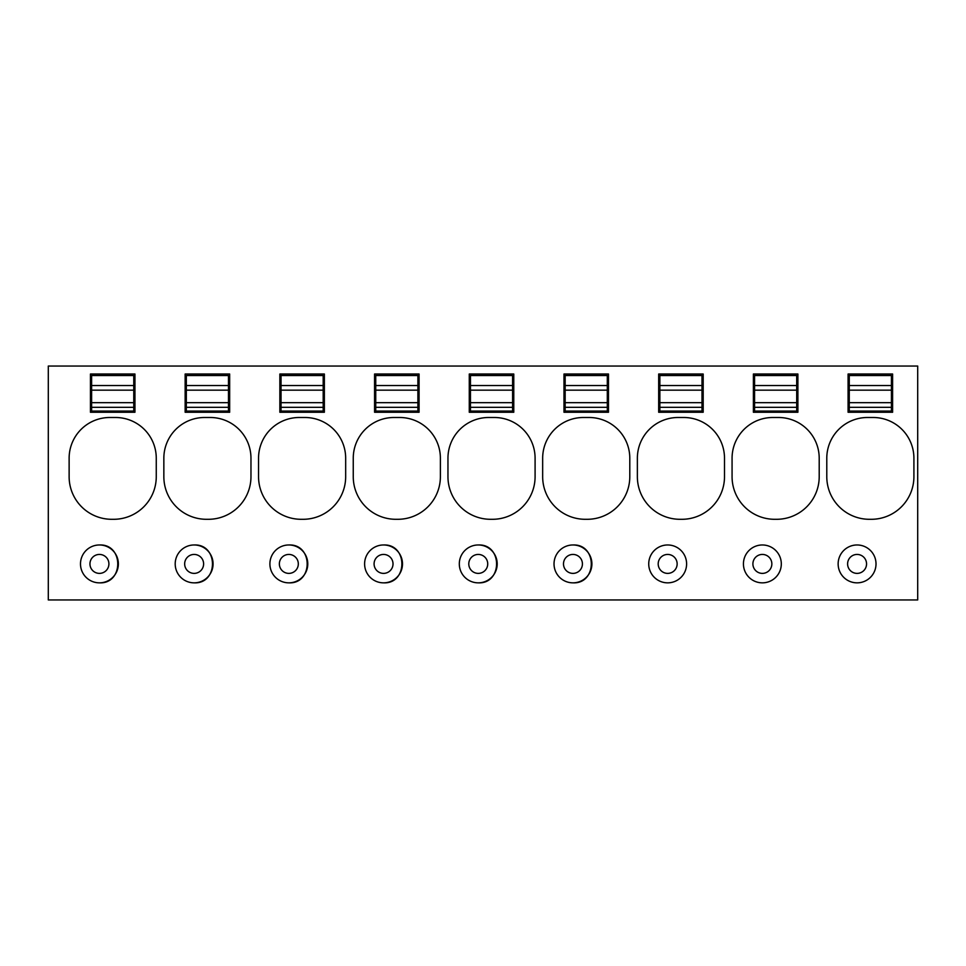 <?xml version="1.0" encoding="UTF-8"?>
<svg xmlns="http://www.w3.org/2000/svg" width="966" height="966" viewBox="0 0 966 966"><rect width="100%" height="100%" fill="white"/><g stroke="black" fill="none" stroke-linecap="round" stroke-linejoin="round"><path stroke-width="1.45" d="M48.3 599.958L917.7 599.958L917.7 366.042L48.3 366.042L48.3 599.958M118.371 563.866A18.946 18.946 0 0 0 99.426 544.969A18.946 18.946 0 0 0 80.492 563.903A18.946 18.946 0 0 0 99.426 582.848A18.946 18.946 0 0 0 118.371 563.951M69.129 458.21L69.129 476.685A42.613 42.613 0 0 0 111.754 519.297L113.65 519.297A42.613 42.613 0 0 0 156.263 476.685L156.263 458.21A40.729 40.729 0 0 0 115.546 417.493L109.858 417.493A40.729 40.729 0 0 0 69.129 458.21A40.729 40.729 0 0 1 109.858 417.493M134.95 374.023L90.442 374.023L90.442 412.253L134.95 412.253L134.95 374.023M608.483 412.253L608.483 374.023L563.975 374.023L563.975 412.253L608.483 412.253M587.171 519.297A42.613 42.613 0 0 0 629.796 476.685L629.796 458.21A40.729 40.729 0 0 0 589.067 417.493L583.392 417.493A40.729 40.729 0 0 0 542.663 458.21L542.663 476.685A42.613 42.613 0 0 0 585.287 519.297L587.171 519.297M703.188 412.253L703.188 374.023L658.679 374.023L658.679 412.253L703.188 412.253M679.992 519.297L681.887 519.297A42.613 42.613 0 0 0 724.5 476.685L724.5 458.21A40.729 40.729 0 0 0 683.771 417.493L678.096 417.493A40.729 40.729 0 0 0 637.367 458.21L637.367 476.685A42.613 42.613 0 0 0 679.992 519.297M307.78 563.866A18.946 18.946 0 0 0 288.846 544.969A18.946 18.946 0 0 0 269.9 563.903A18.946 18.946 0 0 0 288.846 582.848A18.946 18.946 0 0 0 307.78 563.951M299.267 417.493A40.729 40.729 0 0 0 258.55 458.21L258.55 476.685A42.613 42.613 0 0 0 301.163 519.297L303.058 519.297A42.613 42.613 0 0 0 345.671 476.685L345.671 458.21A40.729 40.729 0 0 0 304.954 417.493L299.267 417.493A40.729 40.729 0 0 0 258.55 458.21M324.371 374.023L279.85 374.023L279.85 412.253L324.371 412.253L324.371 374.023M213.075 563.866A18.946 18.946 0 0 0 194.142 544.969A18.946 18.946 0 0 0 175.196 563.903A18.946 18.946 0 0 0 194.142 582.848A18.946 18.946 0 0 0 213.075 563.951M206.458 519.297L208.354 519.297A42.613 42.613 0 0 0 250.967 476.685L250.967 458.21A40.729 40.729 0 0 0 210.25 417.493L204.563 417.493A40.729 40.729 0 0 0 163.846 458.21L163.846 476.685A42.613 42.613 0 0 0 206.458 519.297M229.666 374.023L185.146 374.023L185.146 412.253L229.666 412.253L229.666 374.023M402.496 563.866A18.946 18.946 0 0 0 383.55 544.969A18.946 18.946 0 0 0 364.605 563.903A18.946 18.946 0 0 0 383.55 582.848A18.946 18.946 0 0 0 402.496 563.951M497.2 563.866A18.946 18.946 0 0 0 478.255 544.969A18.946 18.946 0 0 0 459.309 563.903A18.946 18.946 0 0 0 478.255 582.848A18.946 18.946 0 0 0 497.2 563.951M447.958 476.685A42.613 42.613 0 0 0 490.571 519.297L492.467 519.297A42.613 42.613 0 0 0 535.092 476.685L535.092 458.21A40.729 40.729 0 0 0 494.363 417.493L488.687 417.493A40.729 40.729 0 0 0 447.958 458.21L447.958 476.685M469.271 412.253L513.779 412.253L513.779 374.023L469.271 374.023L469.271 412.253M395.867 519.297L397.763 519.297A42.613 42.613 0 0 0 440.387 476.685L440.387 458.21A40.729 40.729 0 0 0 399.658 417.493L393.971 417.493A40.729 40.729 0 0 0 353.254 458.21L353.254 476.685A42.613 42.613 0 0 0 395.867 519.297M374.567 412.253L419.075 412.253L419.075 374.023L374.567 374.023L374.567 412.253M753.383 412.253L797.892 412.253L797.892 374.023L753.383 374.023L753.383 412.253M819.204 458.21A40.729 40.729 0 0 0 778.487 417.493L772.8 417.493A40.729 40.729 0 0 0 732.071 458.21L732.071 476.685A42.613 42.613 0 0 0 774.696 519.297L776.592 519.297A42.613 42.613 0 0 0 819.204 476.685L819.204 458.21M591.904 563.866A18.946 18.946 0 0 0 572.959 544.969A18.946 18.946 0 0 0 554.025 563.903A18.946 18.946 0 0 0 572.959 582.848A18.946 18.946 0 0 0 591.904 563.951M892.608 412.253L892.608 374.023L848.088 374.023L848.088 412.253L892.608 412.253M871.296 519.297A42.613 42.613 0 0 0 913.908 476.685L913.908 458.21A40.729 40.729 0 0 0 873.192 417.493L867.504 417.493A40.729 40.729 0 0 0 826.787 458.21L826.787 476.685A42.613 42.613 0 0 0 869.4 519.297L871.296 519.297M99.426 582.848C123.865 584.007 123.865 543.81 99.426 544.969M583.392 417.493A40.729 40.729 0 0 0 542.663 458.21M678.096 417.493A40.729 40.729 0 0 0 637.367 458.21M667.663 544.969A18.946 18.946 0 0 0 648.729 563.903A18.946 18.946 0 0 0 667.663 582.848A18.946 18.946 0 0 0 686.609 563.903A18.946 18.946 0 0 0 667.663 544.969M288.846 582.848C313.274 584.007 313.274 543.81 288.846 544.969M194.142 582.848C218.57 584.007 218.57 543.81 194.142 544.969M204.563 417.493A40.729 40.729 0 0 0 163.846 458.21M383.55 582.848C407.978 584.007 407.978 543.81 383.55 544.969M478.255 582.848C502.682 584.007 502.682 543.81 478.255 544.969M488.687 417.493A40.729 40.729 0 0 0 447.958 458.21M393.971 417.493A40.729 40.729 0 0 0 353.254 458.21M772.8 417.493A40.729 40.729 0 0 0 732.071 458.21M762.367 582.848A18.946 18.946 0 0 0 781.313 563.903A18.946 18.946 0 0 0 762.367 544.969A18.946 18.946 0 0 0 743.434 563.903A18.946 18.946 0 0 0 762.367 582.848M572.959 582.848C597.386 584.007 597.386 543.81 572.959 544.969M857.083 544.969A18.946 18.946 0 0 0 838.138 563.903A18.946 18.946 0 0 0 857.083 582.848A18.946 18.946 0 0 0 876.017 563.903A18.946 18.946 0 0 0 857.083 544.969M867.504 417.493A40.729 40.729 0 0 0 826.787 458.21M99.426 573.381A9.467 9.467 0 0 0 108.904 563.903A9.467 9.467 0 0 0 99.426 554.436A9.467 9.467 0 0 0 89.959 563.903A9.467 9.467 0 0 0 99.426 573.381M667.663 573.381A9.467 9.467 0 0 0 677.142 563.903A9.467 9.467 0 0 0 667.663 554.436A9.467 9.467 0 0 0 658.196 563.903A9.467 9.467 0 0 0 667.663 573.381M288.846 573.381A9.467 9.467 0 0 0 298.313 563.903A9.467 9.467 0 0 0 288.846 554.436A9.467 9.467 0 0 0 279.367 563.903A9.467 9.467 0 0 0 288.846 573.381M194.142 573.381A9.467 9.467 0 0 0 203.609 563.903A9.467 9.467 0 0 0 194.142 554.436A9.467 9.467 0 0 0 184.663 563.903A9.467 9.467 0 0 0 194.142 573.381M383.55 573.381A9.467 9.467 0 0 0 393.017 563.903A9.467 9.467 0 0 0 383.55 554.436A9.467 9.467 0 0 0 374.084 563.903A9.467 9.467 0 0 0 383.55 573.381M478.255 573.381A9.467 9.467 0 0 0 487.721 563.903A9.467 9.467 0 0 0 478.255 554.436A9.467 9.467 0 0 0 468.788 563.903A9.467 9.467 0 0 0 478.255 573.381M762.367 573.381A9.467 9.467 0 0 0 771.846 563.903A9.467 9.467 0 0 0 762.367 554.436A9.467 9.467 0 0 0 752.9 563.903A9.467 9.467 0 0 0 762.367 573.381M572.959 573.381A9.467 9.467 0 0 0 582.426 563.903A9.467 9.467 0 0 0 572.959 554.436A9.467 9.467 0 0 0 563.492 563.903A9.467 9.467 0 0 0 572.959 573.381M857.083 573.381A9.467 9.467 0 0 0 866.55 563.903A9.467 9.467 0 0 0 857.083 554.436A9.467 9.467 0 0 0 847.605 563.903A9.467 9.467 0 0 0 857.083 573.381M133.767 385.531L133.767 375.52L91.625 375.52L91.625 385.531L133.767 385.531L133.767 390.155L91.625 390.155L91.625 385.531M133.767 407.314L91.625 407.314L91.625 411.093L133.767 411.093L133.767 390.155M133.767 402.677L91.625 402.677L91.625 390.155M91.625 407.314L91.625 402.677M228.483 385.531L228.483 375.52L186.329 375.52L186.329 385.531L228.483 385.531L228.483 390.155L186.329 390.155L186.329 385.531M228.483 407.314L186.329 407.314L186.329 411.093L228.483 411.093L228.483 390.155M228.483 402.677L186.329 402.677L186.329 390.155M186.329 407.314L186.329 402.677M323.187 385.531L323.187 375.52L281.046 375.52L281.046 385.531L323.187 385.531L323.187 390.155L281.046 390.155L281.046 385.531M323.187 407.314L281.046 407.314L281.046 411.093L323.187 411.093L323.187 390.155M323.187 402.677L281.046 402.677L281.046 390.155M281.046 407.314L281.046 402.677M417.892 385.531L417.892 375.52L375.75 375.52L375.75 385.531L417.892 385.531L417.892 390.155L375.75 390.155L375.75 385.531M417.892 407.314L375.75 407.314L375.75 411.093L417.892 411.093L417.892 390.155M417.892 402.677L375.75 402.677L375.75 390.155M375.75 407.314L375.75 402.677M512.596 385.531L512.596 375.52L470.454 375.52L470.454 385.531L512.596 385.531L512.596 390.155L470.454 390.155L470.454 385.531M512.596 407.314L470.454 407.314L470.454 411.093L512.596 411.093L512.596 390.155M512.596 402.677L470.454 402.677L470.454 390.155M470.454 407.314L470.454 402.677M607.3 385.531L607.3 375.52L565.158 375.52L565.158 385.531L607.3 385.531L607.3 390.155L565.158 390.155L565.158 385.531M607.3 407.314L565.158 407.314L565.158 411.093L607.3 411.093L607.3 390.155M607.3 402.677L565.158 402.677L565.158 390.155M565.158 407.314L565.158 402.677M702.004 385.531L702.004 375.52L659.863 375.52L659.863 385.531L702.004 385.531L702.004 390.155L659.863 390.155L659.863 385.531M702.004 407.314L659.863 407.314L659.863 411.093L702.004 411.093L702.004 390.155M702.004 402.677L659.863 402.677L659.863 390.155M659.863 407.314L659.863 402.677M796.708 385.531L796.708 375.52L754.567 375.52L754.567 385.531L796.708 385.531L796.708 390.155L754.567 390.155L754.567 385.531M796.708 407.314L754.567 407.314L754.567 411.093L796.708 411.093L796.708 390.155M796.708 402.677L754.567 402.677L754.567 390.155M754.567 407.314L754.567 402.677M891.425 385.531L891.425 375.52L849.271 375.52L849.271 385.531L891.425 385.531L891.425 390.155L849.271 390.155L849.271 385.531M891.425 407.314L849.271 407.314L849.271 411.093L891.425 411.093L891.425 390.155M891.425 402.677L849.271 402.677L849.271 390.155M849.271 407.314L849.271 402.677"/></g></svg>
